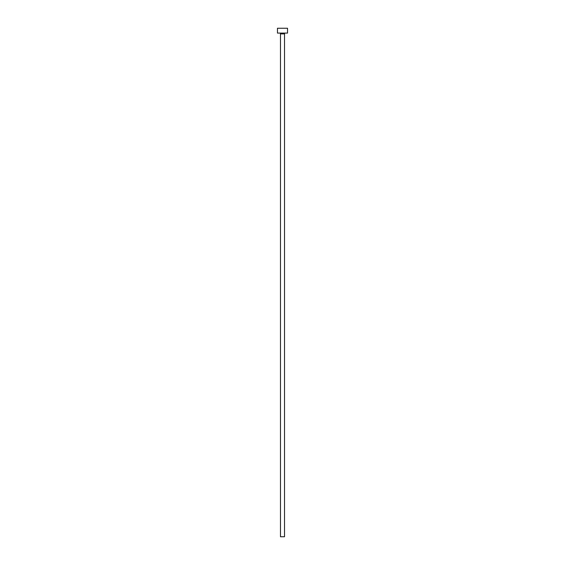<?xml version="1.0" encoding="UTF-8"?>
<svg xmlns="http://www.w3.org/2000/svg" width="565" height="565" viewBox="0 0 565 565"><rect width="100%" height="100%" fill="white"/><g stroke="black" fill="none" stroke-linecap="round" stroke-linejoin="round"><path stroke-width="0.85" d="M284.513 33.893A0.805 0.805 0 0 1 285.318 33.088A0.805 0.805 0 0 0 284.513 33.893L280.487 33.893L280.487 536.75L284.513 536.75L284.513 33.893L284.513 536.75L280.487 536.75L280.487 33.893A0.805 0.805 0 0 0 279.682 33.088A0.805 0.805 0 0 1 280.487 33.893L284.513 33.893M277.464 28.25L277.464 33.088L287.536 33.088L287.536 28.25L277.464 28.25L277.464 33.088L287.536 33.088L287.536 28.25L277.464 28.25"/></g></svg>
